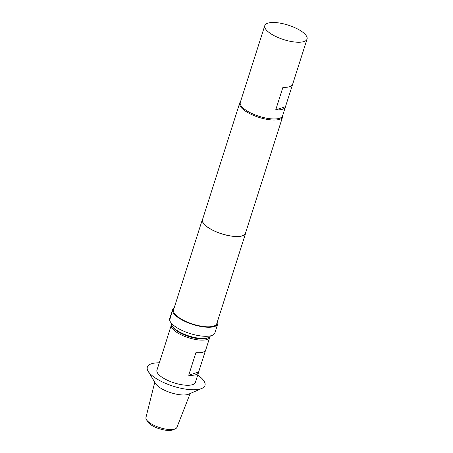 <?xml version="1.0" encoding="UTF-8"?>
<svg xmlns="http://www.w3.org/2000/svg" width="453" height="453" viewBox="0 0 453 453"><rect width="100%" height="100%" fill="white"/><g stroke="black" fill="none" stroke-linecap="round" stroke-linejoin="round"><path stroke-width="0.68" d="M170.226 318.063C169.96 318.646 169.949 318.482 170.181 317.581C170.424 316.992 170.441 317.151 170.226 318.063C169.96 318.646 169.949 318.482 170.181 317.581C170.424 316.992 170.441 317.151 170.226 318.063M170.322 318.085C170.056 318.674 170.045 318.51 170.277 317.61C170.521 317.015 170.538 317.174 170.322 318.085M208.488 337.547L207.344 338.046A19.411 6.636 -162.3 0 1 206.721 338.283A19.411 6.636 -162.3 0 1 188.21 336.369A19.411 6.636 -162.3 0 1 172.893 327.055L172.248 325.984A20.419 6.976 17.7 0 0 188.357 335.781A20.419 6.976 17.7 0 0 207.831 337.796A20.419 6.976 17.7 0 0 208.488 337.547A20.419 6.976 17.7 0 0 210.469 335.866M171.608 323.465A20.419 6.976 17.7 0 0 172.248 325.984M209.886 336.658A20.164 6.891 -162.3 0 1 209.773 337.287A20.164 6.891 -162.3 0 1 180.481 334.484A20.164 6.891 -162.3 0 1 171.353 325.022A20.164 6.891 -162.3 0 1 171.625 324.45M190.158 393.527L176.908 427.383A16.251 5.555 -162.3 0 1 175.277 428.855L172.984 429.852A14.236 4.864 -162.3 0 1 153.771 426.483A14.236 4.864 -162.3 0 1 147.718 421.788L146.427 419.648A16.251 5.555 -162.3 0 1 145.951 417.502L154.762 382.23M175.277 428.855A16.251 5.555 -162.3 0 1 153.341 425.01A16.251 5.555 -162.3 0 1 146.427 419.648M197.712 375.078A30.249 10.34 -162.3 0 1 201.857 388.436L188.691 394.161A18.652 6.376 -162.3 0 1 163.522 389.75A18.652 6.376 -162.3 0 1 155.589 383.595L148.171 371.307A30.249 10.34 -162.3 0 1 159.292 362.819M201.857 388.436A30.249 10.34 -162.3 0 1 161.041 381.284A30.249 10.34 -162.3 0 1 148.171 371.307M205.526 350.401L198.641 371.975A20.164 6.891 -162.3 0 1 198.539 372.491A20.164 6.891 -162.3 0 1 188.703 375.26L195.906 352.694A20.164 6.891 17.7 0 0 205.741 349.926L209.773 337.287M198.539 372.491L195.368 382.423A20.164 6.891 -162.3 0 1 166.081 379.62A20.164 6.891 -162.3 0 1 156.948 370.158L160.119 360.231A20.164 6.891 -162.3 0 1 160.328 359.75M292.61 84.354L285.481 106.693A22.18 7.582 -162.3 0 1 285.447 106.806A22.18 7.582 -162.3 0 1 275.713 109.915L282.91 87.35A22.18 7.582 17.7 0 0 292.649 84.241L307.049 39.105A22.18 7.582 17.7 0 0 297.009 28.698A22.18 7.582 17.7 0 0 264.79 25.617A22.18 7.582 17.7 0 0 274.829 36.025A22.18 7.582 17.7 0 0 307.049 39.105M264.79 25.617L250.384 70.753A22.18 7.582 17.7 0 0 250.35 70.872L243.148 93.437A22.18 7.582 -162.3 0 1 243.182 93.318L240.3 102.35A22.18 7.582 17.7 0 0 250.345 112.752A22.18 7.582 17.7 0 0 282.564 115.838L285.447 106.806M282.689 115.447A22.537 7.701 -162.3 0 1 282.61 116.846A22.537 7.701 -162.3 0 1 279.569 119.32A22.537 7.701 -162.3 0 1 254.173 115.657A22.537 7.701 -162.3 0 1 239.677 103.142A22.537 7.701 -162.3 0 1 240.424 101.959M217.497 321.381A23.692 8.097 -162.3 0 1 217.746 323.918A23.692 8.097 -162.3 0 1 214.546 326.517A23.692 8.097 -162.3 0 1 187.842 322.666A23.692 8.097 -162.3 0 1 172.599 309.507A23.692 8.097 -162.3 0 1 174.269 307.587M217.746 323.918L214.864 332.944A23.692 8.097 -162.3 0 1 211.664 335.543A23.692 8.097 -162.3 0 1 184.96 331.698A23.692 8.097 -162.3 0 1 169.716 318.533L171.177 314.62M245.719 232.44A22.684 7.752 -162.3 0 1 245.594 233.34A22.684 7.752 -162.3 0 1 242.531 235.826A22.684 7.752 -162.3 0 1 216.964 232.146A22.684 7.752 -162.3 0 1 202.366 219.546A22.684 7.752 -162.3 0 1 202.785 218.737M245.594 233.34L216.783 323.606A22.684 7.752 -162.3 0 1 213.72 326.098A22.684 7.752 -162.3 0 1 188.154 322.417A22.684 7.752 -162.3 0 1 173.561 309.812L202.366 219.546M282.61 116.846L245.447 233.295A22.537 7.701 -162.3 0 1 242.406 235.764A22.537 7.701 -162.3 0 1 217.01 232.106A22.537 7.701 -162.3 0 1 202.514 219.592L239.677 103.142M172.599 309.507L170.611 315.803M171.557 313.816L170.566 316.913L171.557 313.816M285.481 106.693L275.713 109.915M171.353 325.022L167.321 337.661A20.164 6.891 17.7 0 0 167.214 338.176L160.011 360.741A20.164 6.891 -162.3 0 1 160.119 360.231M188.703 375.26L198.641 371.975M170.662 316.941L170.532 316.528M170.628 316.556L171.619 313.459"/></g></svg>

